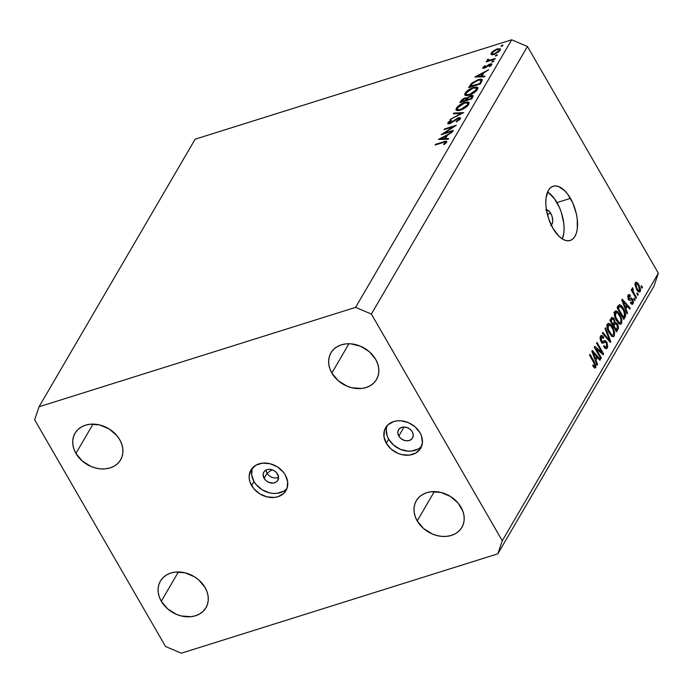 <?xml version="1.0" encoding="UTF-8"?>
<svg xmlns="http://www.w3.org/2000/svg" width="693" height="693" viewBox="0 0 693 693"><rect width="100%" height="100%" fill="white"/><g stroke="black" fill="none" stroke-linecap="round" stroke-linejoin="round"><path stroke-width="1.04" d="M545.668 209.884L548.189 210.377L550.718 213.305L547.357 214.362L550.718 213.305A8.125 4.019 -107.4 0 1 551.212 225.06M267.082 473.215L272.072 469.767L267.082 473.215A8.125 6.436 -149.7 0 0 278.551 477.295A8.125 6.436 30.3 0 1 267.082 473.215L264.102 478.335L267.082 473.215A8.125 6.436 30.3 0 1 266.095 470.027A8.125 6.436 -149.7 0 0 267.082 473.215M277.564 474.107A8.125 6.436 30.3 0 1 277.85 480.31A8.125 6.436 30.3 0 1 271.145 483.03A8.125 6.436 30.3 0 1 264.102 478.335L263.123 474.324L263.938 471.933L265.8 470.183L268.425 469.36L271.422 469.577L274.324 470.807L276.698 472.86L278.508 476.784L277.728 480.509L275.866 482.25L273.241 483.073L268.754 482.363L266.06 480.691L264.102 478.335A8.125 6.436 30.3 0 1 263.816 472.124A8.125 6.436 30.3 0 1 270.521 469.404A8.125 6.436 30.3 0 1 277.564 474.107M252.295 468.13A20.305 16.086 -149.7 0 0 253.993 481.505L251.628 485.576A20.305 16.086 30.3 0 1 250.918 470.053A20.305 16.086 30.3 0 1 267.689 463.253A20.305 16.086 30.3 0 1 285.299 475L283.125 471.898L277.191 466.761L269.923 463.686L262.439 463.141L255.873 465.202L251.221 469.559L249.194 475.554L249.272 478.88L250.095 482.267L253.794 488.678L259.728 493.806L266.996 496.881L274.48 497.427L277.945 496.716L283.671 493.442L287.075 488.167L287.647 481.687L285.299 475A20.305 16.086 30.3 0 1 286.001 490.523A20.305 16.086 30.3 0 1 269.231 497.323A20.305 16.086 30.3 0 1 251.628 485.576L253.993 481.505A20.305 16.086 -149.7 0 0 286.997 488.374M398.787 436.044L404.045 427.027L398.787 436.044L397.851 433.368L398.077 430.777L399.445 428.664L401.732 427.356L404.599 427.044L407.605 427.78L410.291 429.461L412.257 431.808A8.125 6.436 30.3 0 1 412.543 438.019A8.125 6.436 30.3 0 1 405.829 440.739A8.125 6.436 30.3 0 1 398.787 436.044A8.125 6.436 30.3 0 1 398.51 429.833A8.125 6.436 30.3 0 1 405.214 427.113A8.125 6.436 30.3 0 1 412.257 431.808L413.201 434.485L412.967 437.075L411.607 439.189L409.32 440.497L406.453 440.809L403.447 440.064L400.753 438.392L398.787 436.044M386.989 425.84A20.305 16.086 -149.7 0 0 388.686 439.215L386.313 443.277A20.305 16.086 30.3 0 1 385.611 427.763A20.305 16.086 30.3 0 1 402.373 420.963A20.305 16.086 30.3 0 1 419.984 432.709L415.072 426.819L408.35 422.635L400.831 420.79L397.132 420.85L393.667 421.561L387.941 424.835L384.537 430.11L383.965 436.59L386.313 443.277L391.224 449.168L397.955 453.352L401.68 454.591L409.173 455.136L415.739 453.075L420.391 448.717L422.418 442.723L421.517 436.01L419.984 432.709A20.305 16.086 30.3 0 1 420.694 448.224A20.305 16.086 30.3 0 1 403.924 455.024A20.305 16.086 30.3 0 1 386.313 443.277L388.686 439.215A20.305 16.086 -149.7 0 0 421.69 446.084M548.111 192.351L554.201 198.406L559.381 207.38L561.373 212.552L563.79 223.259L564.111 228.387L563.833 233.108L562.318 238.938A28.43 14.068 72.6 0 0 556.955 202.607L570.426 198.38A28.43 14.068 -107.4 0 1 570.2 240.488A28.43 14.068 -107.4 0 1 552.945 228.344L548.527 218.399L546.119 207.692L545.789 202.564L546.075 197.843L548.406 190.358L550.372 187.881L552.763 186.374L555.5 185.915L558.48 186.504L564.682 190.714L567.671 194.179L572.851 203.153L576.333 213.678L577.26 219.031L577.304 228.872L576.42 232.995L574.965 236.365L573.007 238.842L570.608 240.341L567.87 240.809L564.899 240.22L561.798 238.6L558.697 236.01L552.945 228.344A28.43 14.068 -107.4 0 1 553.17 186.235A28.43 14.068 -107.4 0 1 570.426 198.38L556.955 202.607A28.43 14.068 72.6 0 0 547.583 192.013M460.984 507.163A26.403 20.92 30.3 0 1 461.902 527.338A26.403 20.92 30.3 0 1 440.107 536.183A26.403 20.92 30.3 0 1 417.212 520.911L434.312 491.606L417.212 520.911L423.596 528.56L432.345 534L437.196 535.611L442.117 536.399L446.924 536.321L451.429 535.394L455.466 533.645L458.87 531.141L461.512 527.979L463.296 524.28L464.145 520.192L464.041 515.861L462.976 511.46L458.16 503.127L450.45 496.457L441.008 492.463L431.28 491.753L426.767 492.68L422.739 494.43L419.334 496.933L416.684 500.095L414.908 503.794L414.05 507.882L414.163 512.214L415.228 516.614L417.212 520.911A26.403 20.92 30.3 0 1 416.294 500.736A26.403 20.92 30.3 0 1 438.097 491.891A26.403 20.92 30.3 0 1 460.984 507.163M205.076 587.525A26.403 20.92 30.3 0 1 205.994 607.7A26.403 20.92 30.3 0 1 184.191 616.536A26.403 20.92 30.3 0 1 161.304 601.264L178.396 571.959L161.304 601.264L167.689 608.922L176.429 614.353L181.28 615.973L191.008 616.683L195.521 615.756L199.549 613.998L202.954 611.495L205.604 608.333L207.38 604.634L208.238 600.545L208.125 596.223L207.06 591.822L205.076 587.525L198.692 579.876L194.534 576.819L185.092 572.816L175.364 572.106L170.859 573.042L166.822 574.792L163.418 577.295L160.776 580.457L158.992 584.156L158.143 588.244L158.247 592.576L159.312 596.968L161.304 601.264A26.403 20.92 30.3 0 1 160.386 581.089A26.403 20.92 30.3 0 1 182.181 572.253A26.403 20.92 30.3 0 1 205.076 587.525M119.707 439.665A26.403 20.92 30.3 0 1 120.625 459.84A26.403 20.92 30.3 0 1 98.83 468.676A26.403 20.92 30.3 0 1 75.935 453.413L93.027 424.099L75.935 453.413L82.32 461.062L91.06 466.502L95.911 468.113L100.84 468.901L105.648 468.823L110.152 467.896L114.189 466.146L117.593 463.634L120.236 460.473L122.02 456.782L122.869 452.685L122.765 448.362L121.691 443.962L119.707 439.665L116.883 435.628L109.173 428.958L99.731 424.956L89.995 424.246L85.49 425.181L81.453 426.931L78.058 429.435L75.407 432.597L73.623 436.295L72.774 440.384L72.878 444.715L73.952 449.107L75.935 453.413A26.403 20.92 30.3 0 1 75.017 433.238A26.403 20.92 30.3 0 1 96.812 424.393A26.403 20.92 30.3 0 1 119.707 439.665M375.623 359.303A26.403 20.92 30.3 0 1 376.542 379.478A26.403 20.92 30.3 0 1 354.738 388.323A26.403 20.92 30.3 0 1 331.843 373.051L348.943 343.745L331.843 373.051L338.227 380.7L346.976 386.14L351.827 387.751L361.555 388.47L366.06 387.534L370.097 385.784L373.501 383.281L376.143 380.119L377.928 376.42L378.785 372.332L378.673 368L377.607 363.6L375.623 359.303L369.239 351.654L360.49 346.214L350.719 343.815L345.911 343.893L341.406 344.819L337.37 346.569L333.965 349.073L331.323 352.235L329.539 355.933L328.681 360.031L328.794 364.353L329.859 368.754L331.843 373.051A26.403 20.92 30.3 0 1 330.933 352.876A26.403 20.92 30.3 0 1 352.728 344.031A26.403 20.92 30.3 0 1 375.623 359.303M653.941 286.235L497.86 553.811L181.341 653.196L165.549 646.508L34.65 419.793L39.059 406.765L355.587 307.371L511.659 39.804L195.14 139.189L39.059 406.765L195.14 139.189L511.659 39.804L355.587 307.371L371.379 314.059L502.269 540.774L658.35 273.207L527.451 46.492L371.379 314.059L527.451 46.492L511.659 39.804L527.451 46.492L658.35 273.207L502.269 540.774L497.86 553.811L653.941 286.235L658.35 273.207L653.941 286.235M444.083 133.255L453.343 130.353L452.953 131.029L441.164 134.728L453.413 126.724L444.135 129.634L444.525 128.967L456.315 125.26L444.083 133.255L456.315 125.26L444.525 128.967L444.135 129.634L453.413 126.724L441.164 134.728L452.953 131.029L453.343 130.353L444.083 133.255L444.352 133.723L444.083 133.255M458.35 117.715L460.256 117.654L460.403 118.659L456.392 121.942L456.159 121.5L459.087 119.231L459.147 118.39L458.42 118.286L450.623 123.267L447.773 123.579L448.432 122.046L451.091 120.08L451.464 120.452L449.003 122.592L449.948 123.025L458.35 117.715L449.948 123.025L449.099 122.392L451.464 120.452L451.091 120.08L447.929 122.696L447.791 123.605L449.61 123.683L457.943 118.39L459.087 119.231L456.159 121.5L456.392 121.942L460.299 118.858L460.473 117.862L458.35 117.715L458.671 118.26L458.35 117.715M463.704 112.587L450.017 119.551L461.183 113.418L453.352 113.834L453.768 113.115L463.704 112.587L453.768 113.115L453.352 113.834L461.183 113.418L450.017 119.551L463.704 112.587M468.78 104.314L467.463 105.96L462.872 109.156L459.164 110.499L456.574 110.464L455.951 109.321L456.912 107.45L462.3 103.37L467.948 101.897L469.135 102.625L468.78 104.314L469.092 102.529L464.873 102.33C460.914 103.751 458.082 105.726 456.358 108.264L456.081 110.031L460.334 110.196C464.241 108.775 467.056 106.817 468.78 104.314M477.52 89.328L476.204 90.974L471.612 94.17L467.905 95.521L465.315 95.478L464.691 94.335L465.653 92.472L471.041 88.392L476.689 86.911L477.875 87.639L477.52 89.328L477.832 87.552L473.614 87.353C469.655 88.765 466.822 90.748 465.09 93.278L464.821 95.054L469.074 95.21C472.981 93.798 475.796 91.831 477.52 89.328M484.546 76.854L474.835 77.001L488.695 69.742L483.844 72.774L481.86 76.169L484.979 76.117L484.546 76.854L484.979 76.117L481.86 76.169L483.844 72.774L488.695 69.742L474.835 77.001L484.546 76.854M503.049 45.348L501.117 46.318L502.234 45.106L503.049 45.348L502.434 45.036L501.082 45.963L501.706 46.284L503.049 45.348L502.434 45.036L502.789 45.651L502.434 45.036M494.109 54.47L491.12 54.444L491.129 53.326L492.29 51.793L496.985 48.952L500.355 48.831L499.255 51.429L494.109 54.47L500.19 50.242L500.441 48.943L497.409 48.805L493.91 50.52L491.276 53.04L491.484 54.678L494.109 54.47M497.392 55.05L495.452 56.02L496.578 54.808L497.392 55.05L496.777 54.73L495.426 55.665L496.041 55.986L497.392 55.05L496.777 54.73L497.132 55.353L496.777 54.73M495.252 58.507L494.863 59.182L486.243 61.885L487.907 60.811L487.136 60.3L487.907 59.243L488.6 59.329L488.296 60.178L489.18 60.265L495.252 58.507L489.475 60.222L487.907 59.243L487.266 59.919L487.907 60.811L486.243 61.885L494.863 59.182L495.252 58.507M493.858 61.097L491.926 62.067L493.044 60.854L493.858 61.097L493.243 60.785L491.9 61.72L492.515 62.032L493.858 61.097L493.243 60.785L493.598 61.408L493.243 60.785M482.865 67.464L484.32 68.139L482.943 68.252L482.744 67.732L484.909 65.679L485.386 65.904L483.861 67.264L484.459 67.533L489.804 64.077L491.415 63.773L491.865 64.466L489.639 66.701L489.102 66.511L490.757 64.813L489.821 64.605L484.32 68.139L485.793 67.472L483.922 67.134L485.386 65.904L484.909 65.679L482.865 67.464L483.368 68.321L482.865 67.464L482.752 68.105M478.248 79.617L481.297 79.123L482.337 79.669L480.405 83.957L468.615 87.665L471.976 83.013L478.248 79.617L471.309 83.636L468.615 87.665L480.405 83.957L482.311 79.617L478.248 79.617L478.525 80.102L478.248 79.617M472.843 96.916L471.664 98.943L459.875 102.642L461.746 99.827L464.345 98.137L467.039 97.964L471.569 95.4L472.955 95.521L472.843 96.916L473.102 95.686L470.894 95.573L467.039 97.964L465.038 97.886L460.732 101.187L459.875 102.642L471.664 98.943L472.843 96.916M448.128 139.284L438.418 139.432L452.278 132.181L447.427 135.204L445.443 138.6L448.562 138.557L448.128 139.284L448.562 138.557L445.443 138.6L447.427 135.204L452.278 132.181L438.418 139.432L448.128 139.284M446.63 142.282C447.037 141.034 445.997 140.887 443.52 141.831L443.789 142.308L443.52 141.831L435.559 144.335L435.828 144.794L435.559 144.335L435.169 145.002L443.009 142.541C444.707 141.866 445.521 141.892 445.443 142.628L445.807 143.26L444.897 142.039L435.169 145.002L435.559 144.335L446.179 141.199L446.82 141.511L446.63 142.282L444.213 144.516L443.537 144.404L445.443 142.628L443.537 144.404L444.213 144.516L446.794 141.45M596.032 348.744L601.316 357.9L600.866 358.679L594.222 347.176L594.707 346.353L601.845 352.356L596.552 343.191L597.002 342.411L603.646 353.906L603.161 354.747L596.032 348.744L603.161 354.747L603.646 353.906L597.002 342.411L596.552 343.191L601.845 352.356L594.707 346.353L594.222 347.176L600.866 358.679L601.316 357.9L600.554 358.142L601.316 357.9L596.032 348.744L595.27 348.986L596.032 348.744M601.247 337.517L600.008 337.907L601.247 337.517L603.412 338.253L603.785 337.326L602.936 337.595L603.785 337.326L601.273 335.438L600.459 336.192L601.013 341.519L603.222 343.087L604.01 342.663L602.615 343.096L605.05 342.056L606.358 342.966L606.609 346.448C605.916 347.436 605.05 347.141 604.019 345.556L603.646 346.483L606.479 348.666L607.354 347.86L606.791 342.151L605.968 342.411L606.99 342.507L607.683 347.08L606.635 348.596L605.145 348.31L603.646 346.483L604.019 345.556L605.258 346.907L606.384 346.751L606.947 345.383L606.592 343.416L605.387 342.039L602.997 343.13L601.775 342.559L600.363 340.107L600.077 337.214L601.1 335.516L602.338 335.646L603.785 337.326L603.412 338.253L602.217 337.015L601.247 337.517L600.97 339.405L601.663 341.069L602.615 341.718L605.076 340.514L606.791 342.151L604.53 340.558L602.295 341.692L601.481 340.765L601.247 337.517L601.793 336.997L600.034 337.552M605.535 327.789L610.802 341.649L610.334 342.446L602.382 333.186L602.849 332.389L609.762 340.748L605.067 328.595L605.535 327.789L605.067 328.595L609.762 340.748L602.849 332.389L602.382 333.186L610.334 342.446L610.802 341.649L609.883 341.935L610.802 341.649L605.535 327.789M614.319 335.914L613.314 336.703L611.988 336.322L609.268 333.134L607.051 326.741L607.319 324.489L608.567 323.328L610.368 324.081L612.032 326.048L614.587 331.956L614.319 335.914L614.587 331.956L612.647 327.061L608.341 323.371L607.51 324.107C606.652 326.793 607.241 329.799 609.268 333.134L611.988 336.322L613.47 336.668L614.319 335.914L612.361 336.529L614.319 335.914M621.578 323.458L619.94 324.194L618.173 322.964L615.938 319.586L614.44 315.324L614.448 312.465L615.826 310.871L617.628 311.625L619.914 314.605L621.855 319.499L621.578 323.458L621.855 319.499L619.914 314.605L615.609 310.914L614.769 311.659C613.92 314.345 614.509 317.351 616.536 320.677L619.247 323.865L620.737 324.211L621.578 323.458L619.629 324.073L621.578 323.458M625.9 308.922L627.503 313.011L627.026 313.825L621.786 299.93L622.227 299.168L630.266 308.281L629.79 309.087L627.425 306.306L625.9 308.922L627.425 306.306L629.79 309.087L630.266 308.281L622.227 299.168L621.786 299.93L627.026 313.825L627.503 313.011L626.81 313.227L627.503 313.011L625.9 308.922L625.259 309.13L625.9 308.922M641.519 285.715L642.463 287.361L642.013 288.132L641.068 286.495L641.519 285.715L641.068 286.495L642.013 288.132L642.463 287.361L641.701 287.595L642.463 287.361L641.519 285.715M638.92 284.936L640.557 289.25L640.393 291.181L639.483 292.022L636.98 289.943L634.944 284.953L635.117 283.056L636.009 282.216L637.517 282.969L638.92 284.936C637.577 282.467 636.347 281.748 635.256 282.787L636.538 289.206C637.898 291.736 639.137 292.481 640.254 291.45L638.842 291.892L640.254 291.45L638.92 284.936L638.14 285.187L638.92 284.936M637.317 292.914L638.27 294.56L637.811 295.339L636.867 293.693L637.317 292.914L636.867 293.693L637.811 295.339L638.27 294.56L637.499 294.802L638.27 294.56L637.317 292.914M634.008 293.234L636.512 297.574L636.053 298.354L631.228 289.986L631.678 289.206L632.449 290.549L632.432 287.881L633.333 289.345L632.856 290.514L634.008 293.234L633.099 291.389L632.813 287.855L632.129 288.141L632.449 290.549L631.678 289.206L631.228 289.986L636.053 298.354L636.512 297.574L635.741 297.817L636.512 297.574L634.008 293.234L633.237 293.477L634.008 293.234M634.251 298.172L635.204 299.809L634.745 300.589L633.8 298.952L634.251 298.172L633.8 298.952L634.745 300.589L635.204 299.809L634.441 300.052L635.204 299.809L634.251 298.172M628.768 296.283L627.676 296.63L630.11 296.656L630.474 295.729L629.53 296.032L630.474 295.729L628.724 294.508L628.057 295.114L628.43 299.229L630.076 300.372L631.02 299.887L629.53 300.355L631.721 299.61L632.259 300.19L632.423 302.503L630.812 301.992L630.448 302.919L632.44 304.348L633.081 303.751L632.596 299.211L629.305 300.242L632.596 299.211L632.9 299.783L633.402 302.884L632.259 304.383L630.448 302.919L630.812 301.992L631.704 302.858L632.423 302.503L632.259 300.19L631.669 299.601L630.11 300.364L629.114 300.104L627.685 296.387L628.274 294.82L629.469 294.629L630.474 295.729L630.11 296.656L629.357 295.946L628.768 296.283L628.846 298.38L629.417 298.718L631.262 297.869L632.596 299.211L630.951 297.903L629.331 298.735L628.785 298.285L629.123 295.946L627.685 296.396M623.388 308.498L625.64 314.986L623.795 319.369L617.151 307.865L619.689 304.669L621.344 305.656L623.388 308.498C622.045 305.925 620.651 304.686 619.204 304.781L617.151 307.865L623.795 319.369L625.086 317.16L622.912 317.844L625.086 317.16C625.996 314.657 625.433 311.763 623.388 308.498L622.617 308.74L623.388 308.498M617.246 323.874L618.407 327.798L616.527 331.826L609.892 320.322L611.78 317.351L613.747 318.269L615.02 322.08L617.246 323.874L615.02 322.08L614.111 318.841L612.014 317.229L609.892 320.322L616.527 331.826L617.879 329.521L615.609 330.232L617.879 329.521C618.71 328.049 618.502 326.169 617.246 323.874L616.449 324.125L617.246 323.874M595.989 360.204L597.591 364.293L597.115 365.098L591.874 351.204L592.316 350.45L600.355 359.554L599.878 360.36L597.513 357.579L595.989 360.204L597.513 357.579L599.878 360.36L600.355 359.554L592.316 350.45L591.874 351.204L597.115 365.098L597.591 364.293L596.898 364.509L597.591 364.293L595.989 360.204L595.348 360.403L595.989 360.204M595.01 366.337L593.121 364.821L592.749 365.748L594.611 368.078L595.763 367.723L594.611 368.078L592.749 365.748L593.121 364.821L594.724 366.571L595.096 365.159L589.57 355.154L590.029 354.374L595.859 365.055L595.763 367.723L594.533 362.188L590.029 354.374L589.57 355.154L594.958 364.7L595.01 366.337L593.52 366.952M355.587 307.371L371.379 314.059L502.269 540.774L497.86 553.811L181.341 653.196L165.549 646.508L34.65 419.793L39.059 406.765L355.587 307.371M546.405 209.745A8.125 4.019 -107.4 0 1 550.718 213.305L551.975 216.147L552.763 220.677L552.425 223.198L550.77 225.303M386.911 426.048L386.252 429.192L387.162 435.906L388.686 439.215L393.598 445.097L400.329 449.281L407.848 451.126L411.538 451.074L418.113 449.003M252.217 468.338L251.646 474.818L253.993 481.505L256.167 484.606L262.101 489.743L269.369 492.818L273.155 493.425L276.853 493.364L283.42 491.302M639.656 291.987L640.254 291.45M635.853 282.25L635.256 282.787M635.931 284L635.966 286.166L637.136 288.686L638.669 290.462L639.578 290.237C638.773 290.809 637.906 290.211 636.988 288.427L636.226 288.66L636.988 288.427L635.931 284L634.909 284.321L635.931 284C636.737 283.42 637.595 284.026 638.522 285.802L639.578 290.237L637.759 291.008M631.687 290.783L632.449 290.549L631.687 290.783M632.813 287.855L632.129 288.141M632.189 289.7L633.333 289.345L632.189 289.7M632.259 289.934L632.943 289.717L632.259 289.934M632.198 291.675L633.099 291.389L632.198 291.675M633.081 303.751L631.652 304.201L633.081 303.751M632.423 302.503L630.717 303.283M631.02 299.887L631.721 299.61M628.075 298.51L628.785 298.285L628.075 298.51M628.326 299.047L629.331 298.735L628.326 299.047M630.119 298.336L629.331 298.735M628.412 299.203L629.14 300.121M629.227 300.268L627.901 298.926M629.348 308.567L630.266 308.281L629.348 308.567M625.519 306.904L627.425 306.306L625.519 306.904M625.277 307.328L623.752 303.274L623.12 303.473L623.752 303.274L622.695 300.745L622.158 300.918L622.695 300.745L626.498 305.215L624.653 307.519L626.498 305.215L622.695 300.745L625.277 307.328M617.887 306.618L617.42 306.211M623.475 317.247L618.381 308.437L617.619 308.671L619.152 307.12L617.238 307.718L619.906 306.289L617.671 306.99L619.906 306.289L622.929 309.26L624.376 312.37L624.254 315.913L622.704 317.489L623.475 317.247L624.705 314.674L623.527 310.369L620.469 306.349L619.681 306.419L618.381 308.437L623.475 317.247M619.144 314.847L619.914 314.605L619.144 314.847M621.093 319.733L621.855 319.499L621.093 319.733M618.528 323.77L618.684 322.817M614.873 313.279L613.851 312.361M615.549 312.993L615.661 317.091L618.988 322.375L620.252 322.643L620.937 321.838L620.616 317.801L617.749 313.071L616.51 312.422L615.549 312.993L617.749 313.071L619.438 315.35C620.971 317.836 621.43 320.088 620.798 322.124C619.663 323.181 618.399 322.444 616.995 319.923L616.242 320.157L616.995 319.923C615.393 317.385 614.916 315.081 615.549 312.993L614.31 313.383L616.155 312.465L614.336 313.037M620.798 322.124L618.433 323.215M613.262 319.101L614.111 318.841L613.262 319.101M614.215 322.34L615.02 322.08L614.293 322.072L613.106 324.324L611.122 320.885L610.351 321.128L611.867 319.612L609.953 320.218L612.56 318.797L613.764 319.802L614.293 322.072L613.911 320.071L612.647 318.78L611.122 320.885L613.106 324.324L612.335 324.567L613.106 324.324L614.215 322.323M613.626 324.515L612.785 323.492M616.207 329.703L613.877 325.667L613.114 325.909L614.717 324.237L612.543 324.913L615.384 323.518L616.796 324.662L617.463 327.261L616.207 329.703L615.445 329.937L616.207 329.703L617.48 327.113L616.666 324.437L615.332 323.536L613.877 325.667L616.207 329.703M611.876 327.304L612.647 327.061L611.876 327.304M613.833 332.19L614.587 331.956L613.833 332.19M611.261 336.226L611.417 335.273M607.605 325.727L606.592 324.818M608.289 325.45L608.393 329.547L611.72 334.832L612.984 335.1L613.677 334.295L613.348 330.258L610.481 325.528L609.251 324.878L608.289 325.45L610.481 325.528L612.179 327.798C613.712 330.284 614.163 332.545 613.539 334.572C612.404 335.629 611.131 334.901 609.736 332.371L608.974 332.614L609.736 332.371C608.133 329.842 607.648 327.529 608.289 325.45L607.042 325.84L608.887 324.922L607.077 325.493M613.539 334.572L611.165 335.672M607.778 339.475L608.541 339.232L607.778 339.475M609.06 340.965L609.762 340.748L609.06 340.965M607.354 347.86L605.387 348.475L607.354 347.86M606.609 346.448L604.357 347.514M600.736 340.999L601.481 340.765L600.736 340.999M601.316 341.995L602.295 341.692L601.316 341.995M603.43 341.268L602.295 341.692M602.278 341.831L603.083 342.671M604.391 347.834L604.478 347.15M603.17 342.784L602 341.666M600.736 352.702L601.845 352.356L600.736 352.702M602.572 354.244L603.646 353.906L602.572 354.244M599.436 359.84L600.355 359.554L599.436 359.84M595.608 358.186L597.513 357.579L595.608 358.186M595.365 358.602L593.84 354.547L593.208 354.747L593.84 354.547L592.792 352.027L592.246 352.191L592.792 352.027L596.595 356.497L594.741 358.801L596.595 356.497L592.792 352.027L595.365 358.602M593.771 362.422L594.533 362.188L593.771 362.422M594.611 368.078L595.763 367.723M639.578 290.237L639.535 288.063L637.889 284.806L636.486 283.671L634.909 284.121M501.082 45.963L501.706 46.284M491.042 54.331L491.484 54.678M492.299 54.816L491.276 53.04L492.299 54.816M497.695 49.298L497.409 48.805L497.695 49.298M492.333 52.711L497.028 49.472L499.306 49.567L499.488 51.187L499.133 50.58L494.507 53.794L494.759 54.245L492.169 53.673L492.333 52.711L492.108 53.465L492.818 54.037L495.902 53.231L498.83 51.022L499.064 49.35L495.625 50.043L492.333 52.711M495.426 55.665L496.041 55.986M491.848 64.007L491.718 64.77L490.168 63.947L488.686 64.622L485.559 67.048L485.802 67.464L489.821 64.605L490.644 65.133L489.102 66.511L489.639 66.701L491.718 64.77M486.91 61.677L486.642 61.209L486.91 61.677M488.175 61.279L487.907 60.811L488.175 61.279M487.266 59.919L487.907 60.811M488.219 59.789L487.907 59.243L488.219 59.789M488.782 61.088L488.253 59.719M489.786 60.767L489.475 60.222L489.786 60.767M492.628 59.884L492.359 59.416L492.628 59.884M491.9 61.72L492.515 62.032M484.667 67.481L483.922 67.134M487.17 66.459L486.902 65.982L487.17 66.459M490.505 64.527L490.168 63.947L490.505 64.527M490.956 65.688L490.644 65.133L490.956 65.688M491.181 65.463L490.644 65.133M482.285 76.888L481.86 76.169L482.285 76.888M477.156 76.239L482.432 73.501L482.917 74.35L482.432 73.501L480.873 76.178L481.288 76.906L480.873 76.178L477.156 76.239L477.572 76.958L477.156 76.239L480.873 76.178L482.432 73.501L477.156 76.239M470.105 87.197L469.499 86.149L470.105 87.197M471.69 84.295L471.309 83.636L471.69 84.295L470.53 86.079L472.202 83.68L477.849 80.293C479.92 79.634 480.985 79.79 481.037 80.76L481.652 81.826L481.037 80.76L480.084 82.805L480.578 83.662L480.084 82.805L479.591 83.671L470.218 86.608L470.486 87.075L470.53 86.079L479.591 83.671L479.859 84.13L481.037 80.76L480.206 79.912L475.545 81.237L471.682 84.303M481.739 81.661L481.037 80.76M466.484 95.686L465.09 93.278L466.484 95.686M473.891 87.829L473.614 87.353L473.891 87.829M469.308 94.794L470.088 94.092M466.32 92.871L473.215 88.02L476.55 88.158L476.706 90.445L476.29 89.735L469.456 94.534L469.724 94.993L466.103 94.387L466.32 92.871L465.982 93.979L466.779 94.846L470.997 93.945L475.563 90.731L476.559 88.167L475.026 87.647L471.127 88.877L466.32 92.871M461.313 102.192L460.732 101.187L461.313 102.192M465.341 98.415L465.038 97.886L465.341 98.415M467.377 98.545L467.039 97.964L467.377 98.545M471.205 96.11L470.894 95.573L471.205 96.11M461.477 101.594L464.665 98.553L465.947 98.631L465.523 99.957L465.965 100.736L465.523 99.957L465.523 100.875L465.254 100.407L461.477 101.594L461.746 102.062L461.477 101.594L465.254 100.407L465.982 98.709L464.934 98.475L462.95 99.515L461.477 101.594M466.467 100.026L467.68 98.137L470.504 96.249L471.838 96.344L471.405 97.696L471.898 98.545L471.405 97.696L471.119 99.116L470.85 98.649L466.467 100.026L466.735 100.494L466.467 100.026L470.85 98.649L471.803 96.292L468.892 97.055L466.467 100.026M457.744 110.663L456.358 108.264L457.744 110.663M465.15 102.815L464.873 102.33L465.15 102.815M460.568 109.78L461.347 109.078M457.579 107.848L464.475 103.006L467.81 103.144L467.966 105.431L467.55 104.721L460.715 109.52L460.984 109.97L457.363 109.373L457.579 107.848L457.241 108.966L458.038 109.832L462.257 108.931L466.484 106.064L467.723 104.409L467.818 103.153L466.285 102.633L462.387 103.863L457.579 107.848M454.158 113.791L453.768 113.115L454.158 113.791M456.41 121.933L456.159 121.5L456.41 121.933M459.45 119.872L459.087 119.231L459.45 119.872M459.805 119.508L459.208 118.477L459.087 119.231M448.614 123.882L447.929 122.696L448.614 123.882M451.351 120.521L451.091 120.08L451.351 120.521M449.428 123.735L449.099 122.392M450.199 123.458L449.948 123.025L450.199 123.458M453.776 121.119L453.525 120.677L453.776 121.119M444.793 129.426L444.525 128.967L444.793 129.426M445.859 139.319L445.443 138.6L445.859 139.319M440.739 138.669L446.015 135.941L446.5 136.79L446.015 135.941L444.447 138.617L444.863 139.336L444.447 138.617L440.739 138.669L441.155 139.388L440.739 138.669L444.447 138.617L446.015 135.941L440.739 138.669M445.296 143.702L444.984 143.165L445.296 143.702M446.015 143.061L445.443 142.628M631.514 299.627L629.391 300.294M629.426 298.718L628.334 299.055M612.56 318.797L610.386 319.482M615.384 323.518L613.175 324.211M605.05 342.056L601.68 343.113M602.693 341.692L601.394 342.108M499.306 49.567L499.93 50.65M492.177 53.682L492.81 54.773M483.879 67.438L484.286 68.148M476.55 88.158L477.364 89.57M466.112 94.395L466.848 95.669M465.956 98.64L466.614 99.775M471.838 96.344L472.505 97.505M467.81 103.144L468.624 104.556M457.371 109.373L458.108 110.655"/></g></svg>
